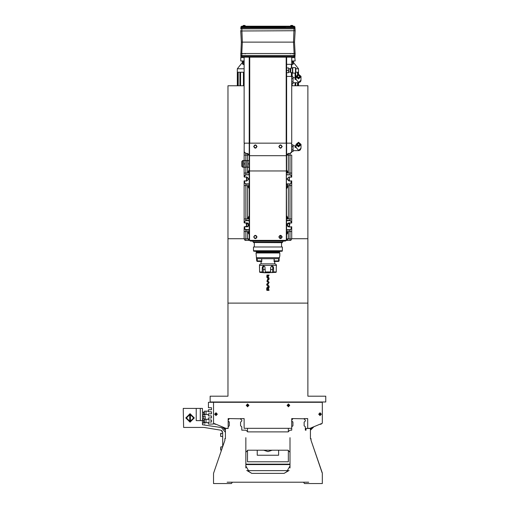 <?xml version="1.0" encoding="UTF-8"?>
<svg xmlns="http://www.w3.org/2000/svg" width="509" height="509" viewBox="0 0 509 509"><rect width="100%" height="100%" fill="white"/><g stroke="black" fill="none" stroke-linecap="round" stroke-linejoin="round"><path stroke-width="0.76" d="M278.633 450.23L278.633 455.211L257.21 455.211L257.21 450.23M267.982 451.642L272.188 450.23L267.919 451.642L263.656 450.23L267.919 451.642M319.951 415.63L319.951 412.742L321.395 414.186L319.951 415.63M247.527 406.793L247.527 403.904L248.977 405.349L247.527 406.793M288.329 406.793L288.329 403.904L289.774 405.349L288.329 406.793M215.911 415.63L215.911 412.742L217.356 414.186L215.911 415.63M214.206 423.482L214.887 424.22L215.994 424.22M321.51 423.539L320.969 424.22L321.65 423.539L320.969 424.22L319.868 424.22M319.302 413.811L319.302 414.561L319.302 413.811L319.951 413.435L320.6 413.811L320.6 414.561L319.951 414.937L319.302 414.561M215.911 413.435L216.56 413.811L216.56 414.561L215.911 414.937L215.256 414.561L215.256 413.811L215.911 413.435M288.329 404.598L288.978 404.973L288.978 405.724L288.329 406.099L287.68 405.724L287.68 404.973L288.329 404.598M247.527 404.598L248.182 404.973L248.182 405.724L247.527 406.099L246.878 405.724L246.878 404.973L247.527 404.598M313.983 426.657L310.859 429.781L310.503 429.418L312.755 427.166M223.107 427.166L225.36 429.418L225.003 429.781L221.873 426.657M208.429 419.289L204.351 419.289L204.351 422.686L208.429 422.686M208.429 411.126L204.351 411.126L204.351 414.53L208.429 414.53M291.733 418.608L292.923 418.608L291.733 418.608L291.733 420.988L292.923 422.177L292.923 425.747L291.733 426.771L291.733 420.988M307.71 418.608L304.14 418.608L307.71 418.608L307.71 428.298L310.019 428.298L322.331 423.202L322.331 402.288L213.532 402.288L213.532 423.202L225.843 428.298L228.147 428.298M228.147 418.608L229.336 418.608L228.147 418.608L228.147 420.988L229.336 422.177L229.336 425.747L228.147 426.771L228.147 420.988M244.129 418.608L240.56 418.608L244.129 418.608L244.129 428.298L291.733 428.298M213.532 423.202L213.532 424.048L208.429 424.048L208.429 422.006L211.489 422.006L211.489 419.97L208.429 419.97L208.429 417.927L211.489 417.927L211.489 415.891L208.429 415.891L208.429 413.849L211.489 413.849L211.489 411.806L208.429 411.806L208.429 409.77L211.489 409.77L211.489 407.728L211.489 409.77M211.489 407.728L208.429 407.728L208.429 402.288L213.532 402.288M264.527 402.288L264.527 401.951M271.329 402.288L271.329 401.951M317.234 401.951L317.234 402.288M218.628 402.288L218.628 401.951M185.817 417.927L190.067 413.677L194.317 417.927L190.067 422.177L185.817 417.927M228.147 426.771L228.147 428.47L225.43 428.47L225.43 433.821L225.43 432.236L221.447 427.541L202.48 424.729L202.48 420.65L196.188 420.65L196.188 408.409L183.265 408.409L183.609 427.452L204.014 427.452L221.001 430.226L222.707 432.236L222.707 446.597M225.43 428.47L225.43 438.669L225.43 436.035L225.43 438.669L224.781 438.669L224.889 440.247L213.532 473.351L213.532 483.55L231.379 483.55L232.397 482.188L303.459 482.188L304.484 483.55L322.331 483.55L322.331 473.071L310.974 440.247L311.082 438.669L310.433 438.669L310.433 428.47L306.011 428.47L306.011 430.169L305.33 430.169L305.33 426.771L304.14 425.747L304.14 422.177L305.33 420.988L305.33 419.97L304.197 419.149M291.975 419.944L292.923 418.608L304.14 418.78M291.733 426.771L291.733 430.169L290.003 430.169L287.992 431.867L247.87 431.867L245.86 430.169L241.75 430.169L241.75 426.771L240.56 425.747L240.56 422.177L241.75 420.988L241.75 419.97L240.617 419.149M228.395 419.944L229.336 418.608L240.56 418.78M247.87 450.23L287.992 450.23L290.028 452.272L290.028 465.989L286.631 471.875L284.079 473.351L251.777 473.351L249.232 471.875L245.828 465.989L245.828 452.272L247.838 450.23M308.734 482.188L303.479 482.188M232.397 482.188L227.129 482.188M196.188 408.409L202.48 408.409L202.48 420.65L202.48 420.307L204.351 420.307M213.532 473.351L224.895 440.221M284.187 473.287L289.093 470.456M250.982 472.886L249.175 471.849M290.028 467.949L290.028 466.053M290.028 452.24L290.028 437.651M245.828 437.651L245.828 452.272M245.828 466.053L245.828 467.949M247.527 428.298L247.527 431.842M247.527 450.255L247.527 461.79L288.329 461.79L288.329 450.255M288.329 431.842L288.329 428.298M310.974 440.247L322.095 472.657L310.974 440.247M246.77 470.456L251.777 473.351M222.707 433.229L220.671 433.433L220.671 435.812M220.671 449.415L220.671 447.646M220.671 433.433L220.671 434.043M245.828 464.17L290.028 464.17M205.197 418.952L205.197 416.228L202.48 416.228L202.48 418.952L205.197 418.952M203.67 414.867L203.67 412.15L202.48 412.15L202.48 414.867L205.197 414.867L205.197 414.53M203.67 412.15L204.351 412.15M202.48 423.03L205.197 423.03L205.197 422.686M220.874 433.229L220.671 436.423L222.707 436.627M222.63 446.832L220.874 446.832L220.671 450.026L221.46 450.23M310.433 438.669L310.433 428.47M190.411 421.331L189.73 421.331L189.73 414.53L190.411 414.53L190.411 421.331M229.336 422.177L229.279 421.808M292.923 422.177L292.86 421.808M311.082 438.669L310.865 439.439M204.014 424.729L204.79 424.792M222.707 432.236L221.854 430.582M274.103 258.731L274.103 261.62L274.733 261.62L274.733 263.827L260.958 263.827L261.13 261.62L261.76 261.62L261.76 258.731M272.977 258.731L262.886 258.731M274.103 260.907L274.256 261.448L278.608 261.448L279.148 260.907L278.608 261.448L278.608 260.907L274.256 260.907L274.256 258.731M276.26 267.74L276.432 265.361L259.431 265.361L259.603 271.952L259.984 272.372L263.815 272.716L275.872 272.372L276.26 271.952L276.26 267.74L276.26 271.952L273.568 271.952L272.461 272.557L276.107 272.277M265.755 272.57L263.401 272.557L262.294 271.952L262.294 267.74L262.886 266.328L263.681 266.042L264.96 266.792L265.24 271.952L266.341 272.557M271.921 266.067L272.805 267.74L272.461 272.557L269.516 272.557L270.623 271.952L270.623 267.74L271.335 266.328L272.181 266.042L273.346 266.792L273.568 267.74L273.568 271.952M263.942 266.067L263.058 267.74L263.401 272.557M265.24 269.439L263.401 269.439M272.461 269.439L270.623 269.439M269.395 272.83L263.98 272.735L269.395 272.83M261.76 261.448L257.255 261.448L257.255 260.907L261.607 260.907L261.607 261.448M259.603 267.74L259.526 266.633M262.485 272.372L259.692 272.207M259.603 271.997L262.294 271.952M262.51 266.805L262.294 267.715M242.214 53.534L242.857 53.776M244.129 53.534L245.408 53.776M244.129 61.608L244.027 64.84L243.194 64.242L243.194 62.206L243.194 64.242L242.736 64.242L243.194 64.242M243.194 63.816L243.194 62.639M249.569 240.369L286.293 240.369L286.293 170.935L249.569 170.935L249.569 240.369L249.232 240.369L249.232 170.89L249.569 170.935L249.569 155.709L249.232 155.665L249.232 170.89M290.709 240.369L286.293 240.369M291.199 226.931L289.01 226.759L287.14 224.889L289.01 226.931L291.199 226.931L291.199 228.579L291.733 228.579L291.733 231.525L290.028 231.525L290.028 240.369L286.631 240.369L286.293 155.709L249.569 155.709L249.569 143.124L249.232 143.124L249.232 155.665M286.631 155.665L286.293 155.709L286.293 143.124L286.631 143.124L286.631 170.89M286.293 143.124L249.569 143.124M253.584 27.015L253.138 26.264L251.44 26.264L253.138 26.264L253.584 26.913L251.001 27.015M251.44 26.264L251.001 26.913L251.44 26.264M294.819 57.581L295.131 60.978L291.733 60.978M244.129 60.978L240.732 60.978L240.732 57.581L241.514 57.581M279.727 238.327L278.938 236.971L279.727 235.61L281.299 235.61L282.081 236.971L281.299 238.327L279.727 238.327M280.51 238.327L279.333 237.646L279.333 236.291L280.51 235.61L281.687 236.291L281.687 237.646L280.51 238.327M280.478 235.266L278.811 236.971L280.51 238.67L280.51 235.266L280.51 238.67M280.542 238.67L282.209 236.971L280.51 235.266M293.769 60.978L293.604 61.525L291.733 61.525M293.769 61.354L291.733 61.354M257.255 258.731L257.255 260.907L256.708 260.907L256.059 252.941L279.804 252.941L279.804 256.008L279.148 258.279L279.148 260.907L279.148 258.279M267.931 251.331L256.059 251.331L256.059 251.764L279.804 251.764L279.804 251.331L267.931 251.331M279.804 252.941L278.779 252.356L257.077 252.356L256.059 252.941M267.931 258.731L278.887 258.731L279.492 257.707L256.371 257.707L256.975 258.731L267.931 258.731M256.708 260.907L257.255 261.448M261.76 260.907L261.607 258.731M256.53 236.291L256.918 236.971L256.53 237.646L255.353 238.327L254.169 237.646L253.991 236.971L254.169 236.291L255.353 235.61L256.53 236.291L256.135 238.327L254.564 238.327L253.781 236.971L254.564 235.61L256.135 235.61L256.918 236.971L256.135 238.327M254.564 238.327L253.781 236.971L254.169 236.291L254.564 235.61L256.135 235.61M255.353 148.227L257.051 146.528L255.353 144.83L253.647 146.528L255.353 148.227M286.274 27.861L284.423 27.524L284.423 27.015L250.422 27.015L250.422 27.524M285.441 27.524L285.441 27.015L284.423 27.015M279.727 147.89L278.938 146.528L279.727 145.167L281.299 145.167L282.081 146.528L281.299 147.89L279.727 147.89M280.51 147.89L279.333 147.209L279.333 145.848L280.51 145.167L281.687 145.848L281.687 147.209L280.51 147.89M290.709 71.947L290.245 71.852L290.245 68.88L288.673 68.664M290.709 68.785L290.245 68.88M290.245 71.852L290.028 68.664M290.028 72.068L288.673 72.068M292.408 72.577L290.709 72.577L290.709 68.155L292.408 68.155M292.751 73.086L292.408 72.742L292.408 67.983L292.751 67.646L292.751 73.086L295.468 73.086L295.468 67.646L292.751 67.646M295.468 73.086L295.812 72.742L295.812 67.983L295.468 67.646M284.862 27.015L284.423 26.264L282.718 26.264L284.423 26.264L284.862 26.913L282.279 27.015L282.718 26.264L282.279 26.913M284.06 26.264L283.08 26.264M255.353 238.67L257.051 236.971L255.353 235.266L253.647 236.971L255.353 238.67M244.129 61.525L242.087 61.354L244.129 61.354M249.232 154.711L247.527 153.394L245.828 153.394L244.466 152.662L244.186 151.752L244.186 144.212L244.594 143.124L249.232 143.124L244.129 143.124L244.129 57.103L286.631 57.103L286.631 64.312L291.733 64.312L291.733 57.103L286.631 57.103M291.733 72.577L291.733 143.124L286.631 143.124L286.631 64.312M291.733 64.312L291.733 68.155M249.709 57.103L249.709 143.124L286.153 143.124L286.153 57.103M249.232 143.124L249.232 57.103M291.39 76.42L291.39 72.577M291.39 68.155L291.39 64.312M291.733 76.42L286.631 76.42M293.127 64.242L292.669 64.109M280.51 148.227L282.209 146.528L280.51 144.83L278.811 146.528L280.51 148.227M240.751 31.106L241.33 42.145L240.744 30.432M295.131 30.744L294.533 42.145L241.33 42.145L294.533 42.145L295.118 53.28M240.821 29.07L241.043 26.71M241.164 28.129L240.833 28.828L241.851 27.868L241.851 28.828L240.833 28.828L240.942 26.71L251.026 26.71M295.131 30.782L295.112 31.113L295.131 30.756L240.744 31.011M240.859 28.65L241.864 27.543L241.851 27.861L247.495 27.861M294.418 27.95L294.921 28.415M293.941 27.861L293.992 27.543L294.705 27.925L295.029 28.828L294.921 26.71L284.83 26.71M285.963 27.861L294.011 27.868L295.029 28.828L295.131 30.75L295.029 28.828L294.011 28.828L293.515 42.145L294.113 53.534L295.131 53.534L294.921 57.581L295.042 55.176M282.31 26.71L253.552 26.71M290.474 27.861L241.851 27.861L241.094 28.199M241.915 56.423L240.922 55.933L240.732 53.54L241.75 53.534L242.348 42.145L241.851 28.828L294.011 28.828L294.011 27.868L295.029 28.828L294.011 27.861L295.029 28.828L294.011 27.868L291.053 27.868L294.011 27.861L293.992 27.543M286.166 27.861L284.913 27.861L284.913 27.524L249.925 27.524L250.943 27.543L249.983 27.861M250.943 27.861L286.007 27.861M249.69 27.861L249.925 27.569M241.915 27.861L241.864 27.543M241.788 27.868L245.389 27.861M250.428 27.861L250.803 27.861L250.428 27.861M285.434 27.861L284.913 27.861L285.434 27.861M240.84 28.822L241.851 27.868M295.042 29.115L294.934 28.453M295.112 53.184L294.533 42.145M295.042 55.22L294.017 56.423L288.368 56.423M295.004 55.64L294.011 56.423L295.029 55.462L294.011 56.423L294.011 55.456L295.029 55.462L293.992 56.747L294.011 56.423L241.851 56.423L240.833 55.462L240.942 57.581M240.84 55.462L241.33 42.145M249.824 56.518L241.915 56.747L241.96 57.581L244.129 57.581M291.733 57.581L294.921 57.581M249.894 56.423L241.851 56.423L240.833 55.462L241.851 55.456L241.75 53.534L294.113 53.534L294.011 55.456L241.851 55.456L241.864 56.747M240.814 55.176L241.851 56.423L240.833 55.456L241.851 56.423L245.389 56.423M244.473 57.103L244.473 56.766L285.931 56.766L284.913 56.747L285.873 56.423M249.69 56.423L250.943 56.747L249.855 56.423M286.166 56.423L285.931 56.747L291.39 56.766L291.39 57.103M284.913 56.423L284.913 56.766L250.943 56.747M293.941 56.423L293.992 56.747M294.075 56.423L290.474 56.423M285.434 56.423L285.053 56.423L285.434 56.423M250.428 56.423L250.943 56.423L250.428 56.423M295.023 55.462L294.011 56.423M240.833 55.456L240.922 55.837M289.818 53.534L290.454 53.776M242.602 26.71L242.602 26.201L241.578 26.201L241.915 27.543L249.925 27.543M242.602 26.201L293.26 26.201L293.26 26.71M285.931 27.543L293.941 27.543L294.278 26.201L293.26 26.201M292.223 25.45L291.237 25.45M282.38 242.513L253.482 242.513L282.209 242.678L282.38 242.068M267.931 251.249L282.088 251.249L282.38 250.74L253.482 250.74L253.775 251.249L267.931 251.249M253.482 246.999L282.38 246.999L253.482 246.999L253.482 250.74M252.782 26.264L251.802 26.264M286.484 240.369L285.269 241.05L250.587 241.05L249.378 240.369M291.695 152.108L291.733 144.212L291.339 143.124M286.631 154.711L288.329 153.394L290.028 153.394L291.396 152.662L291.676 151.752L291.676 144.212L291.263 143.124L286.631 143.124M244.524 143.124L244.129 144.212L244.415 143.271M288.978 223.018L288.259 222.993L287.305 223.775L287.006 225.258L287.897 226.594L289.01 226.931M287.14 178.99L289.01 180.86L287.14 178.99L289.01 176.947L286.968 178.99L289.01 181.026L291.733 180.86L291.733 221.886L290.028 220.416L286.631 220.416M288.978 177.119L291.358 177.119L289.01 176.947M246.878 226.759L244.734 226.759L247.603 226.785L248.748 225.64L248.748 224.138L247.603 222.993L244.664 222.847L246.852 223.018L248.723 224.889L246.852 226.931M245.363 240.369L249.232 240.369M244.129 167.27L244.129 176.947L246.852 177.119L248.723 178.99L246.852 180.86L244.505 180.86L244.746 183.106L245.828 183.844L249.232 183.844M287.14 224.889L289.01 223.018L291.358 223.018L289.01 222.847M246.852 222.847L248.723 224.889M244.734 226.759L244.129 226.931L244.664 226.931L245.001 229.406L249.232 229.744M246.852 180.86L248.888 178.99L246.852 176.947L248.723 178.99M291.199 228.579L290.461 229.661L286.631 229.744M286.631 220.715L290.461 220.798L291.18 221.676L291.199 222.847M289.01 181.026L291.358 180.86M249.232 184.15L245.828 184.15L244.129 182.674L244.129 222.847L244.664 222.847L244.746 221.453L245.402 220.798L249.232 220.715M246.852 181.026L244.664 181.026M244.734 177.119L246.852 176.947M244.129 176.947L244.664 176.947L244.664 175.987L245.828 174.816L249.232 174.816M290.028 229.744L291.733 228.579L291.733 226.759L291.358 226.759M287.311 184.15L290.028 184.15L290.855 183.501L291.199 181.026M249.232 230.049L245.828 230.049L244.129 228.579L244.301 226.759M244.664 182.674L244.129 182.674L244.129 180.86L244.505 180.86M291.733 231.525L291.733 238.88L290.855 240.369M245.828 153.394L244.129 151.752L244.129 160.469M247.527 160.723L247.527 155.15L249.232 155.15L247.527 153.394M244.129 152.019L245.828 153.584L247.527 153.451L247.527 155.15L245.828 155.15L245.828 160.52M248.379 233.357L249.232 232.505L247.527 231.659L249.232 234.604M248.379 217.108L247.527 218.806L249.232 217.954L248.379 217.108L249.232 215.861M248.379 187.458L249.232 186.606L247.527 185.76L249.232 188.699M248.379 171.202L247.527 172.907L249.232 172.055L248.379 171.202L249.232 169.961M244.664 228.579L244.129 228.579L244.129 238.88L245.007 240.369L245.828 240.369L245.828 231.525L249.232 231.525M249.232 231.659L247.527 231.659L247.527 238.88L249.232 240.356M286.631 231.659L288.329 231.659L286.631 232.505L287.483 233.357L286.631 234.604M286.631 240.356L288.329 238.88L288.329 231.659L287.483 233.357M287.311 187.248L286.631 188.699M287.311 185.76L288.329 185.76L287.311 186.269M286.631 218.806L288.329 218.806L286.631 217.954L287.483 217.108L288.329 218.806L288.329 185.76L287.483 187.458M287.483 171.202L286.631 172.055L288.329 172.907L286.631 169.961M286.631 173.041L290.028 173.041L290.028 155.15L286.631 155.15L288.329 153.451L290.531 153.374M290.028 183.844L286.631 183.844M291.199 176.947L291.18 175.77L290.461 174.899L286.631 174.816M244.129 222.847L244.734 223.018M291.358 177.119L291.733 177.119L291.733 155.15L290.028 155.15L290.028 153.584L291.733 152.019M291.676 151.752L290.028 153.584M287.483 217.108L286.631 215.861M291.358 223.018L291.733 223.018L291.733 221.886L291.199 221.886M245.828 153.584L245.828 155.15L244.129 155.15L244.186 144.212M242.736 64.242L243.194 64.109M296.066 146.503L296.066 144.728L298.529 146.859L300.997 144.651M296.066 146.929L295.08 147.445L296.117 147.445L296.117 146.929M296.117 147.445L298.529 150.359L300.997 148.227L300.997 144.728M293.089 150.689L299.107 150.626L300.272 149.97L300.997 148.227M293.089 145.765L296.066 145.765M296.066 146.077L295.08 146.567L295.08 147.419M291.733 144.887L293.089 144.887L293.089 151.561L291.733 151.561M300.991 144.48L298.529 146.707L296.066 144.48M293.089 149.894L291.733 149.894M293.089 146.56L291.733 146.56M298.529 142.246L296.066 144.384L298.529 146.516L300.997 144.384L298.529 142.246M298.529 145.809L296.804 144.314L298.529 142.825L300.259 144.314L298.529 145.809M298.529 145.498L297.173 144.314L298.529 143.137L299.89 144.314L298.529 145.498M252.636 241.05L253.227 242.068L282.635 242.068L283.227 241.05M300.991 76.477L298.529 78.513L296.066 76.382L298.529 74.244L298.529 68.804L293.26 62.174M244.129 68.804L237.328 68.804L242.602 62.174M295.067 85.741L295.067 82.693M295.067 77.762L295.067 73.086M292.172 85.741L292.172 83.565M292.172 76.891L292.172 72.577M295.812 72.202L297.536 72.202L297.536 74.429M297.536 85.741L297.536 82.693M295.716 85.741L295.716 82.693M295.716 77.762L295.716 72.838M297.873 74.32L297.873 72.202L298.516 72.202L298.516 74.244L300.997 76.382M296.117 79.442L296.066 78.501L295.08 79.442L296.117 79.442L298.529 82.363L298.516 85.741L298.516 82.693L300.272 81.968L300.927 80.804L300.997 76.649M297.873 85.741L297.873 82.693M237.328 68.804L237.334 85.741L237.334 72.202L237.894 72.202L237.894 85.741M240.585 85.741L240.585 72.202L243.417 72.202L243.417 85.741M238.212 85.741L238.212 72.202L239.955 72.202L239.955 85.741M296.066 78.501L296.066 76.725L298.529 78.863L300.997 76.725M296.066 78.074L295.08 78.564L295.08 79.417M291.733 76.891L293.089 76.891L293.089 83.565L291.733 83.565M300.997 76.573L298.529 78.704L296.066 76.477M293.089 81.892L291.733 81.892M293.089 78.558L291.733 78.558M298.529 77.807L296.804 76.318L298.529 74.823L300.259 76.318L298.529 77.807M298.529 77.495L297.173 76.318L298.529 75.135L299.89 76.318L298.529 77.495M288.673 67.983L288.673 72.1M286.548 70.363L288.501 70.363L288.673 69.173L288.501 72.742L286.561 72.742M288.501 67.983L286.561 67.983M288.501 70.363L288.673 71.553M244.619 25.45L243.639 25.45M243.811 167.219L242.742 167.219L241.769 166.246L241.769 162.085M241.769 161.487L242.742 160.52L243.811 160.52M243.811 167.27L243.811 160.469L245.173 160.469L245.173 167.27L243.811 167.27M243.811 163.866L245.173 163.866M245.173 167.219L246.528 167.219L246.528 160.52L245.173 160.52M249.232 167.27L247.889 167.27L247.889 160.469L249.232 160.469M249.232 163.866L247.889 163.866M247.889 160.723L246.528 160.723M247.889 167.009L246.528 167.009M286.631 187.395L287.311 187.395L287.311 183.864L286.631 183.864M286.631 184.742L287.311 184.742M286.631 186.51L287.311 186.51M291.733 53.534L293.006 53.776M279.148 260.907L278.608 260.907L278.608 258.731M256.135 145.167L256.918 146.528L256.53 147.209L256.135 147.89L254.564 147.89L253.781 146.528L254.169 145.848L254.564 145.167L256.135 145.167M255.353 145.167L256.53 145.848L256.53 147.209L255.353 147.89L254.169 147.209L254.169 145.848L255.353 145.167M291.733 64.84L291.733 61.608M292.669 63.816L292.669 62.639M292.669 63.517L292.669 62.931L292.669 63.517M227.981 303.116L307.881 303.116L307.881 396.167L325.735 396.167L325.735 401.951L210.128 401.951L210.128 396.167L227.981 396.167L227.981 85.741L244.129 85.741M307.881 303.116L307.881 85.741L291.733 85.741M219.309 396.167L216.929 396.167M291.733 238.746L307.881 238.746M289.354 223.699L289.354 226.588L289.354 223.699L288.819 223.801M289.354 180.689L289.354 177.8L289.354 180.689L289.354 177.8L288.8 180.58M244.129 238.746L227.981 238.746M246.509 177.8L246.509 180.689L246.509 177.8L246.509 180.689L247.062 177.908M246.509 223.699L246.509 226.588L246.509 223.699L245.974 223.801M245.662 226.314L246.509 226.588L247.062 223.807M288.501 226.314L289.354 226.588L289.901 223.807M268.109 288.527L267.734 289.799L267.04 290.353L268.898 290.353L266.901 290.353L266.741 289.92L269.108 287.261M268.097 286.211L267.753 285.975L268.008 286.815M268.975 286.421L268.937 287.07L266.741 288.635L266.741 289.92M268.987 290.264L268.478 289.277M267.41 284.887L266.773 284.067L269.115 282.355L268.141 281.674L267.759 280.376L266.939 281.083L267.327 281.801L268.097 282.285L267.919 281.331M267.556 280.224L269.096 278.353M268.192 277.647L267.759 276.546L266.958 277.22L267.995 278.398M268.898 275.051L266.741 276.552L266.888 276.858L266.951 276.19L269.115 275.051L268.065 275.051L267.938 275.592M268.065 290.353L268.065 289.576M267.785 287.757L267.931 287.108M266.888 288.329L266.792 287.852L267.938 287.07L267.798 284.652M268.167 283.157L267.759 284.2L267.931 283.278M267.938 283.246L268.097 282.285M267.785 280.109L267.938 279.416M268.09 278.334L267.919 277.507M267.785 276.285L267.931 275.63M268.86 290.353L269.121 289.939M267.938 287.07L269.121 286.103L267.919 285.155M268.892 277.679L268.173 279.295M267.734 279.6L267.95 276.438M267.734 275.7L267.664 275.051L266.971 275.127M266.977 276.164L266.901 275.051M267.772 276.807L268.128 277.049M267.759 284.2L267.403 284.913L266.741 284.2L269.115 282.355L267.817 280.917M267.18 280.446L268.109 278.321L268.351 276.19M266.875 288.349L266.741 288.024L269.121 286.115M268.784 275.14L268.841 275.776L267.759 276.546M268.784 278.964L268.816 279.632L267.759 280.376M267.734 285.893L268.097 286.115M268.784 286.618L268.937 287.07M267.798 289.755L268.097 289.939M267.995 279.422L269.121 278.461M266.971 285.333L266.741 284.811M266.741 284.792L267.04 285.25M268.109 283.424L267.753 285.975M268.892 287.878L267.664 290.353M267.893 287.089L267.734 284.703L268.854 282.737M266.926 277.507L269.057 275.051M266.926 281.331L268.937 279.416L268.987 278.786M319.951 415.465L318.679 414.186L319.951 412.914L321.224 414.186L319.951 415.465M247.527 406.621L246.254 405.349L247.527 404.076L248.806 405.349L247.527 406.621M288.329 406.621L287.057 405.349L288.329 404.076L289.608 405.349L288.329 406.621M215.911 415.465L214.633 414.186L215.911 412.914L217.184 414.186L215.911 415.465M206.05 419.289L206.05 422.686M206.05 411.126L206.05 414.53M186.498 417.927L190.067 414.358L193.636 417.927L190.067 421.497L186.498 417.927M200.266 408.409L200.266 420.65M247.679 470.647L288.183 470.647M245.828 464.577L290.028 464.577M203.67 418.952L203.67 416.228M203.67 423.03L203.67 420.307M270.432 272.372L265.431 272.372M272.805 267.74L273.568 267.74M270.623 271.952L265.24 271.952M263.058 267.74L262.294 267.74M251.44 27.524L251.44 27.015M290.34 71.807L290.34 68.919M290.575 71.807L290.575 68.919M288.616 27.861L288.374 27.55M247.247 56.423L247.489 56.741M285.937 56.722L293.941 56.747L293.903 57.581M286.631 231.525L290.028 231.525L290.028 230.049L286.631 230.049M290.028 220.715L290.028 218.94L291.733 218.94M291.199 182.674L291.733 182.674L290.028 184.15L290.028 218.94L286.631 218.94M244.129 231.525L245.828 231.525L245.828 229.744M249.232 220.416L245.828 220.416L244.129 221.886L244.664 221.886M245.828 220.715L245.828 185.62L249.232 185.62M245.828 167.219L245.828 174.511L244.129 175.987L244.664 175.987M249.232 174.511L245.828 174.816M249.232 173.041L244.129 173.041M291.733 238.88L286.631 238.88M291.733 185.62L287.311 185.62M244.129 238.88L249.232 238.88M249.232 185.76L247.527 185.76L247.527 218.806L249.232 218.806M247.527 167.009L247.527 172.907L249.232 172.907M249.232 218.94L244.129 218.94M245.828 183.844L245.828 185.62L244.129 185.62M286.631 172.907L288.329 172.907L288.329 153.394M290.028 174.816L286.631 174.511M291.199 175.987L291.733 175.987L290.028 174.511L290.028 173.041L291.733 173.041M298.529 150.359L298.529 150.689M293.025 26.201L290.442 26.201M298.529 68.804L295.812 68.804M298.529 82.363L300.997 80.225M245.421 26.201L242.838 26.201L243.283 25.45M242.742 167.219L242.742 160.52M278.754 56.766L278.754 57.103M280.644 56.766L280.644 57.103M270.922 56.766L270.922 57.103M264.934 56.766L264.934 57.103M257.102 56.766L257.102 57.103M255.219 56.766L255.219 57.103M254.055 56.766L254.055 57.103M281.808 56.766L281.808 57.103M276.432 265.361L275.98 264.279L274.898 263.827M271.672 266.042L272.181 266.042M259.431 265.361L259.876 264.279L260.958 263.827M243.194 62.206L244.027 61.608M278.779 252.356L279.804 251.764M257.077 252.356L256.059 251.764M242.087 60.978L242.087 61.354M293.26 61.525L293.26 64.109M282.38 246.999L282.38 250.74M281.528 242.678L281.528 246.827M254.328 242.678L254.328 246.827M253.482 242.068L253.482 242.513M242.602 61.525L242.602 64.109M293.025 26.099L292.58 25.45M290.442 26.099L290.881 25.45M293.089 82.693L298.529 82.693M293.089 77.762L296.066 77.762M245.421 26.099L244.982 25.45M291.835 61.608L292.669 62.206M291.835 64.84L292.669 64.242M269.121 287.369L269.121 286.726"/></g></svg>
